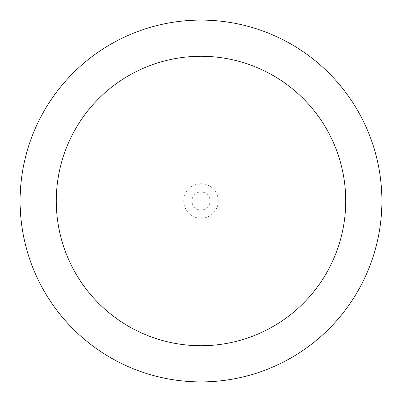 <?xml version="1.0" encoding="UTF-8"?>
<svg xmlns="http://www.w3.org/2000/svg" width="402" height="402" viewBox="0 0 402 402"><rect width="100%" height="100%" fill="white"/><g stroke="black" fill="none" stroke-linecap="round" stroke-linejoin="round"><path stroke-width="0.3" stroke-dasharray="2.01 1.51" d="M201 381.9A180.9 180.9 0 0 1 20.1 201A180.9 180.9 0 0 1 201 20.1A180.9 180.9 0 0 1 381.9 201A180.9 180.9 0 0 1 201 381.9M201 210.045A9.045 9.045 0 0 0 208.834 196.477A9.045 9.045 0 0 0 193.166 196.477A9.045 9.045 0 0 0 201 210.045A9.045 9.045 0 0 0 208.834 196.477A9.045 9.045 0 0 0 193.166 196.477A9.045 9.045 0 0 0 201 210.045A9.045 9.045 0 0 0 208.834 196.477A9.045 9.045 0 0 0 193.166 196.477A9.045 9.045 0 0 0 201 210.045M201 218.266A17.266 17.266 0 0 0 215.949 192.367A17.266 17.266 0 0 0 186.051 192.367A17.266 17.266 0 0 0 201 218.266"/><path stroke-width="0.6" d="M201 20.1A180.9 180.9 0 0 1 357.664 291.45A180.9 180.9 0 0 1 44.336 291.45A180.9 180.9 0 0 1 201 20.1M201 56.28A144.72 144.72 0 0 1 326.334 273.36A144.72 144.72 0 0 1 75.666 273.36A144.72 144.72 0 0 1 201 56.28"/></g></svg>
